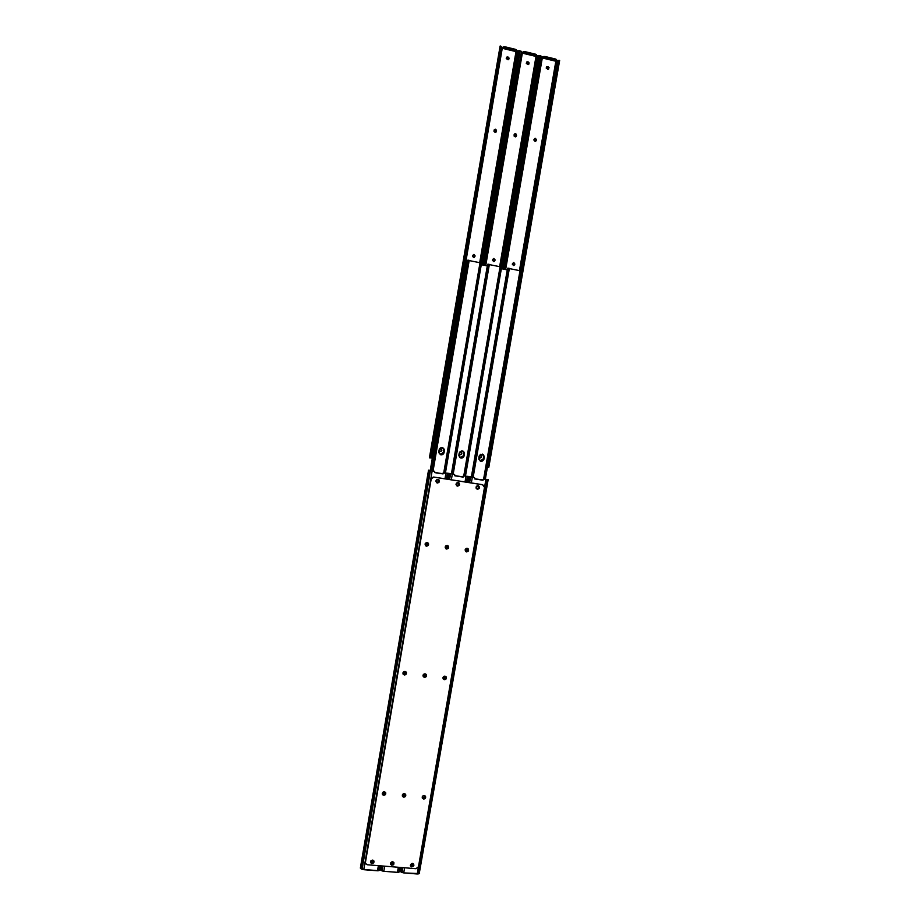 <?xml version="1.0" encoding="UTF-8"?>
<svg xmlns="http://www.w3.org/2000/svg" width="920" height="920" viewBox="0 0 920 920"><rect width="100%" height="100%" fill="white"/><g stroke="black" fill="none" stroke-linecap="round" stroke-linejoin="round"><path stroke-width="1.38" d="M458.125 482.505L458.551 482.62C460.161 484.357 459.804 485.53 457.504 486.139L457.297 486.036C459.517 485.518 459.919 484.38 458.505 482.609L459.298 484.851L457.297 486.036L459.494 484.943L459.068 482.966L457.091 482.655L456.009 484.403L457.056 486.013C455.48 484.265 455.837 483.103 458.125 482.505M425.741 545.847L426.523 546.169L425.741 545.847C424.568 544.077 425.028 542.972 427.156 542.547L425.143 543.754L426.19 546.089L428.375 545.284L428.501 543.559L427.156 542.547L427.926 542.857C429.122 544.628 428.651 545.732 426.523 546.169L426.351 546.031C428.386 545.663 428.892 544.594 427.88 542.823M447.258 545.433L447.982 545.709C449.213 547.481 448.764 548.584 446.625 549.044L446.441 548.906C448.488 548.515 448.983 547.446 447.925 545.675L445.912 545.778L445.188 547.699L446.625 549.044L448.466 548.17L447.913 545.675L448.27 548.021L445.889 548.757C444.671 546.997 445.13 545.882 447.258 545.433M404.363 793.626L405.662 794.477C406.065 796.041 405.433 796.938 403.753 797.157L405.582 794.339L405.202 796.191L403.592 796.835L404.788 796.95L405.731 795.904L405.018 793.822L403.661 793.695L402.385 794.88L402.592 796.524L403.753 797.157L402.454 796.294C402.063 794.731 402.695 793.833 404.363 793.626L404.363 793.626M384.33 791.717L385.664 792.614C386.02 794.178 385.376 795.064 383.721 795.259L385.503 792.35L383.628 791.786L382.237 793.316L383.065 795.064L385.066 794.857L385.664 792.614L385.411 794.006L383.721 795.259L382.375 794.339L384.33 791.717M372.577 860.096L373.968 861.097L371.967 863.627L373.888 860.936L373.451 862.592L371.829 863.259L373.014 863.408L374.06 862.005L373.232 860.292L371.231 860.51L370.472 862.063L371.634 863.558L370.576 862.615L372.577 860.096M412.459 863.374L413.781 864.271L411.849 866.87L413.69 864.11L413.275 865.858L411.688 866.513L412.884 866.663L413.908 865.271L413.114 863.569L411.435 863.592L410.377 865.329L411.516 866.812L410.527 865.973L412.459 863.374M392.598 861.741L393.944 862.684L391.989 865.26L393.863 862.534L393.438 864.236L391.839 864.892L393.024 865.041L393.967 863.983L393.53 862.12L391.563 861.959L390.494 863.696L391.644 865.191L390.632 864.305L392.598 861.741M438.012 479.366L438.46 479.492C440.047 481.24 439.691 482.413 437.379 483.011L437.195 482.908C439.415 482.413 439.829 481.263 438.437 479.481L439.197 481.723L437.195 482.908L439.392 481.815L438.955 479.826L436.966 479.515L435.884 481.263L436.908 482.862C435.344 481.114 435.712 479.941 438.012 479.366M425.074 673.785L426.19 674.394C426.891 676.085 426.316 677.074 424.453 677.361L424.281 677.12C426.041 676.901 426.65 675.958 426.121 674.314L426.109 676.211L424.281 677.12L425.799 676.982L426.523 675.084L425.074 673.785L422.993 675.36L424.453 677.361L423.327 676.729C422.648 675.05 423.223 674.061 425.074 673.785L425.074 673.785M405.007 671.404L406.168 672.071C406.824 673.75 406.226 674.728 404.386 674.992L404.225 674.762C405.961 674.556 406.594 673.624 406.111 671.991L406.065 673.842L404.225 674.762L405.743 674.613L406.467 672.704L405.007 671.404L402.914 672.991L404.386 674.992L403.213 674.314C402.58 672.635 403.178 671.657 405.007 671.404L405.007 671.404M424.246 795.524L425.511 796.317C425.96 797.904 425.339 798.813 423.637 799.043L425.419 796.179L425.063 798.077L423.464 798.721L424.66 798.836L425.603 797.789L424.902 795.719L423.223 795.719L422.28 796.777L422.315 798.123L423.637 799.043L422.372 798.238C421.935 796.651 422.567 795.754 424.246 795.524L424.246 795.524M467.199 548.308L467.877 548.55C469.154 550.309 468.728 551.425 466.578 551.908L466.371 551.759C468.429 551.356 468.912 550.275 467.82 548.515L468.349 550.562L466.371 551.759L468.395 551.022L468.36 549.01L466.509 548.343L465.129 549.849L465.888 551.643C464.623 549.884 465.072 548.78 467.199 548.308M478.089 485.622L478.48 485.737C480.102 487.45 479.768 488.623 477.468 489.244L477.25 489.141C479.469 488.612 479.86 487.473 478.434 485.714L476.491 486.197L476.134 488.209L477.813 489.256L479.447 488.06L478.434 485.714L479.228 487.956L477.054 489.129C475.456 487.404 475.801 486.231 478.089 485.622M444.992 676.154L446.062 676.717C446.809 678.408 446.246 679.397 444.371 679.707L444.187 679.477C445.959 679.236 446.556 678.281 445.981 676.625L445.993 678.569L444.187 679.477L445.97 679.086L446.315 677.108L444.647 676.143L442.922 677.718L444.371 679.707L443.291 679.132C442.554 677.442 443.129 676.453 444.992 676.154L444.992 676.154M365.435 862.362L431.192 479.055L432.124 477.549L433.826 477.123L482.735 484.782L484.575 486.933L418.404 867.123L415.955 868.698L367.287 864.754L365.827 863.972L365.297 861.994L431.008 478.963L365.297 861.994L431.008 478.963L433.826 477.123L431.123 478.526L433.642 477.031L482.517 484.679L433.642 477.031L482.517 484.679L484.541 487.381L418.519 866.697L415.955 868.698L367.287 864.754L365.539 863.466L365.435 862.362M465.738 551.528L466.371 551.759L465.738 551.528M403.109 674.164L404.225 674.762L403.109 674.164M423.223 676.579L424.281 677.12L423.223 676.579M390.678 864.271L391.839 864.892L390.609 864.271M410.447 865.766L411.688 866.513L410.447 865.766M370.518 862.408L371.829 863.259L370.518 862.408M382.306 794.155L383.571 794.937L382.306 794.155M402.373 796.11L403.592 796.835L402.431 796.202M445.751 548.653L446.441 548.906L445.751 548.653M425.684 545.79L427.972 545.433L427.926 542.857M426.397 545.721L425.442 543.812L427.466 542.938L427.961 544.168L427.397 542.892L427.88 544.628L426.397 545.721L425.741 545.399L426.96 545.468L427.697 544.479L425.58 545.215L425.626 543.341L426.914 542.719L427.961 544.168L426.397 545.721M383.628 794.638L382.685 793.994L383.226 791.947L382.57 793.523L383.168 794.5L385.169 793.074L383.628 794.638M382.616 793.822L384.422 794.04L384.985 792.2L385.169 793.074L384.146 791.706L385.089 793.511L383.479 794.328L382.616 793.822M404.282 674.452L403.316 672.589L405.605 671.956L405.754 673.336L405.662 672.658L404.282 674.452L403.316 672.589L405.03 671.531L405.754 673.336L404.282 674.452M403.362 673.831L404.616 674.176L405.582 673.106L404.122 674.222L403.362 673.831M433.055 471.017L469.2 260.383L468.28 260.188L469.2 260.383L468.809 261.372L469.2 260.371L468.004 260.36L468.809 261.372L432.848 470.982L468.809 261.372L467.947 261.2L431.986 470.844L434.205 471.201L429.513 470.35M448.04 473.225L446.625 473.133L448.316 473.317L446.97 479.113L447.959 473.34L446.407 479.032L447.396 473.294L445.959 473.11L444.981 478.803L445.959 473.11L447.948 473.225M436.873 482.241L438.621 481.7L438.23 479.918L438.921 481.562L437.322 482.31C438.874 481.976 439.173 481.171 438.219 479.918L438.276 479.941C439.38 481.171 439.127 481.988 437.517 482.402L436.735 482.241C435.631 480.999 435.884 480.182 437.506 479.768L436.022 480.861L436.873 482.241M371.565 862.35L372.151 862.753L371.565 862.35L372.956 862.097L373.462 860.821L372.151 862.753L370.725 862.005L370.841 860.913L370.76 862.086L371.565 862.35M372.128 860.246L373.543 860.982L372.393 862.753L373.6 861.143L372.128 860.246M360.387 867.905L361.249 868.928L429.548 470.43L428.536 470.143L429.651 470.384M360.341 868.089L362.089 869.296L430.433 470.626L432.159 470.936L429.548 470.43L361.249 868.928L362.089 869.296L430.433 470.626L428.536 470.143L431.974 470.844L468.28 260.199M379.983 870.009L377.487 870.791L378.373 865.651L377.487 870.791L363.756 869.687L432.159 470.936L363.756 869.687L362.089 869.296L378.66 870.734L379.799 865.766L378.948 870.654L380.351 865.812L379.983 870.009L380.696 865.835M447.407 473.167L448.074 473.225M446.625 473.133L443.543 472.673L446.625 473.133M442.876 473.225L445.959 473.11L443.543 472.673L442.853 473.846L442.876 473.225M442.474 473.708L443.072 473.317L442.474 473.708M434.757 472.454L441.807 473.57L434.757 472.454M434.838 472.017L434.654 472.615L443.037 473.938L434.654 472.615L434.838 472.017M432.159 470.936L434.389 471.293L432.159 470.936M447.453 545.755L447.764 547.365L445.843 548.297L447.764 547.365L447.775 547.975L446.487 548.596L445.464 547.147L447.511 545.801L447.959 547.503L447.465 545.778L447.959 547.503L446.487 548.596L445.441 547.4L446.062 545.847L447.465 545.767M403.65 796.536L402.73 795.938L403.19 793.902L402.603 795.42L403.19 796.398L405.179 794.972L403.65 796.536M402.661 795.754L404.432 795.938L404.984 794.075L405.179 794.972L404.179 793.615L405.11 795.409L403.489 796.225L402.661 795.754M424.338 676.821L423.384 674.969L425.626 674.291L425.799 675.706L425.695 675.027L424.338 676.821L423.384 674.969L425.086 673.911L425.799 675.706L424.338 676.821M423.441 676.234L424.649 676.545L425.615 675.475L423.441 676.234M453.169 474.191L489.359 264.408L488.991 265.397L489.359 264.397L488.451 264.212L488.129 265.224L488.991 265.397L452.973 474.156L488.991 265.397L488.129 265.224L452.122 474.018L454.33 474.375L449.65 473.524M468.015 476.364L466.647 476.284L468.315 476.479L466.98 482.252L467.981 476.491L466.44 482.16L467.429 476.456L466.014 476.272L465.025 481.942L466.014 476.272L467.912 476.376M458.298 483.046L456.481 483.322L456.515 485.139L458.551 485.035L458.309 483.057C459.482 484.288 459.229 485.104 457.619 485.53L457.412 485.438C458.953 485.093 459.252 484.288 458.298 483.046L458.907 484.932L456.86 485.38C455.745 484.15 455.998 483.333 457.608 482.908L458.355 483.069M391.552 863.995L392.932 863.742L393.438 862.419L392.15 864.386L390.747 863.684L390.781 862.672L391.552 863.995M392.127 861.89L393.53 862.581L392.391 864.386L393.622 863.018L392.127 861.89M489.359 264.397L488.186 264.385L452.122 474.018L448.661 473.317L449.949 473.593L448.661 473.317L449.707 473.616L448.661 473.317L447.637 479.228M399.866 871.619L400.269 867.433L398.877 872.252L399.717 867.387L398.877 872.252L397.44 872.39L398.325 867.272L397.44 872.39L383.375 871.251L380.362 869.699L381.294 870.55L382.087 865.95L381.294 870.55L382.145 870.906L382.984 866.019L382.145 870.906L383.812 871.297L384.698 866.168L383.812 871.297L398.245 872.39L399.866 871.619L400.591 867.456M448.707 479.389L449.707 473.616L448.707 479.389M449.615 479.527L450.593 473.8L449.707 473.616L454.652 474.501L454.791 475.789L463.116 477.1L463.806 475.928L466.014 476.272L463.599 475.835L465.808 476.18L463.599 475.835L463.151 476.479L463.369 475.847L463.116 477.1L462.944 476.387L463.116 477.1L454.791 475.789L454.641 474.49L450.593 473.8L449.615 479.527M467.406 476.33L468.05 476.376M466.647 476.284L465.808 476.18L466.647 476.284M462.507 476.859L461.84 476.721L462.507 476.859M454.859 475.617L461.84 476.721L454.859 475.617M451.341 479.803L452.318 474.11L451.341 479.803M467.348 548.607L467.671 550.217L466.221 551.298L467.877 550.367L465.808 551.16L465.485 549.562L467.417 548.642L467.877 550.367L467.383 548.642M423.522 798.422L422.625 797.858L423.016 795.846L423.062 798.284L425.04 796.858L423.522 798.422M422.544 797.674L424.281 797.824L424.822 795.938L424.971 797.306L422.544 797.674M444.233 679.167L443.291 677.327L445.498 676.625L445.763 677.615L445.418 676.533L445.694 678.063L445.579 677.384L444.233 679.167L443.302 678.488L443.474 676.856L444.751 676.223L445.694 678.063L444.233 679.167M443.371 678.615L444.532 678.891L445.498 677.833L443.394 678.638M507.553 268.237L471.35 477.043L474.306 477.526L469.706 476.686M487.841 479.492L486.53 479.423L488.163 479.607L419.232 873.597L487.726 479.504M476.905 488.474L478.63 487.933L478.25 486.162L478.952 487.807L477.353 488.543C478.883 488.186 479.171 487.393 478.216 486.151L478.285 486.174C479.423 487.381 479.182 488.198 477.56 488.635L476.836 488.485C475.709 487.278 475.95 486.461 477.56 486.024L476.1 487.105L476.905 488.474M411.389 865.616L412.769 865.363L413.264 864.018L411.999 866.007L413.264 864.018L412.424 863.558L413.448 864.88L412.24 866.007L410.63 865.341L410.607 864.409L411.389 865.616M471.316 477.031L468.636 476.468L470.603 476.951L469.614 482.666L470.603 476.951L469.706 476.767L468.705 482.517L469.706 476.767L468.636 476.468L469.625 476.675M488.152 479.619L485.909 479.412L487.301 479.584L418.657 873.839L417.231 873.988L418.462 866.962L417.231 873.988L403.282 872.85L400.246 871.228L401.189 872.148L401.982 867.571L401.189 872.148L402.04 872.505L402.891 867.64L402.04 872.505L403.719 872.896L404.604 867.779L403.719 872.896L419.232 873.597L487.841 479.619L418.657 873.839L419.612 873.218M469.752 476.698L468.648 476.479M400.384 870.883L400.901 867.48M487.255 479.458L487.876 479.492M486.53 479.423L483.506 478.975L486.53 479.423M482.85 479.515L485.909 479.412L484.575 487.105L485.909 479.412L483.506 478.975L482.816 480.136L482.85 479.515M474.524 477.618L472.316 477.273L471.339 482.931L472.316 477.273L470.603 476.951L474.455 477.572M482.402 479.987L483.069 479.619L482.402 479.987M474.823 478.768L481.723 479.849L474.823 478.768M424.062 795.512L425.04 796.858L424.062 795.512M474.961 478.331L474.777 478.94L483.034 480.24L474.777 478.94L474.961 478.331M467.877 550.367L465.968 551.287L465.658 549.091L467.394 548.63L467.877 550.367M495.293 129.409L494.466 129.513L495.523 129.248L496.236 131.468L495.293 129.409M494.051 130.284L495.983 129.455L496.294 131.79L494.994 132.342L493.971 131.273L494.224 129.8L495.523 129.248L496.547 130.847L495.949 132.146L494.051 130.284M473.8 254.552L475.065 255.783L473.742 257.565L472.443 256.255L474.018 254.483L474.961 256.496L474.122 257.496L472.466 255.99L473.558 254.529L475.042 256.036L473.8 254.552M429.743 457.872L430.548 457.435L500.951 46.529L500.307 46L501.101 47.656L431.56 456.469L501.572 47.966L500.951 46.529L430.548 457.435L501.572 47.966L431.56 456.469L429.64 457.872M518.19 51.98L481.551 264.764L518.19 51.98L518.581 50.991L518.19 51.98L518.995 51.991L518.19 51.98M482.333 264.925L518.995 51.991L482.333 264.925M430.56 457.941L431.273 457.205L430.56 457.941M500.595 46.115L501.572 47.966L501.066 46.425M482.54 264.96L519.742 50.703L482.54 264.96M518.811 50.715L518.167 50.807L481.332 264.73L518.167 50.807L519.742 50.703M503.435 47.748L502.722 48.404L515.545 51.497L516.327 50.795L503.435 47.748L504.861 47.736L505.022 46.793L503.596 46.805L503.435 47.748L503.596 46.805L502.883 47.461L502.722 48.404L503.435 47.748M440.404 448.891L441.899 450.19L440.898 451.49L439.001 450.639L440.22 451.433C441.818 451.041 442.072 450.225 440.99 448.994L441.68 450.363L440.404 451.513C442.072 451.03 442.29 450.202 441.036 449.006L440.404 448.891M507.702 56.971L509.174 58.178L508.197 59.742L506.23 58.523L506.747 57.143L508.15 57.086L508.772 59.455L507.253 59.616L506.621 57.247L507.702 56.971M502.412 47.346L432.009 458.102L431.135 457.987L432.331 458.16L502.412 47.346L501.572 47.012L502.412 47.346M429.421 457.78L500.123 46.034L429.421 457.78M516.292 50.853L515.545 51.497L502.722 48.404L502.883 47.461L505.022 46.793L504.861 47.736L516.292 50.853M516.316 50.715L515.648 49.369L515.487 50.312L515.648 49.369L505.022 46.793L516.453 49.91M518.167 50.807L517.224 50.807L480.769 262.683L517.224 50.807L516.338 50.715L518.167 50.807M479.699 262.683L516.12 51.002L479.699 262.683M474.754 256.565L473.972 257.542L474.754 256.565M495.811 132.238L496.236 131.468L495.811 132.238M508.633 59.57L507.909 57.293L508.852 58.132L508.633 59.57M519.409 51.025L482.885 265.029M515.315 133.929L514.533 134.01L515.556 133.768L516.246 135.976L515.315 133.929M514.084 134.803L514.636 133.94L516.016 133.975L516.316 136.298L515.269 136.885L514.084 136.034L514.268 134.32L515.556 133.768L516.568 135.355L515.936 136.689L514.084 134.803M493.787 258.566L495.052 259.785L493.741 261.567L492.453 260.256L494.017 258.497L494.96 260.498L494.086 261.51L492.476 260.003L493.522 258.508L495.041 260.038L493.787 258.566M521.284 52.543L484.276 265.316L521.284 52.543M485.093 265.477L521.732 52.843L485.093 265.477M538.223 56.833L501.538 268.743L538.223 56.833L538.602 55.844L538.223 56.833L539.028 56.833L538.223 56.833M502.32 268.904L539.028 56.833L502.32 268.904M520.778 51.002L521.732 52.843L521.237 51.313M502.515 268.939L539.764 55.545L502.515 268.939M538.821 55.556L538.165 55.648L501.561 267.099L538.165 55.648L539.764 55.545M523.583 52.612L522.824 53.256L535.543 56.338L536.371 55.648L523.583 52.612L525.009 52.612L525.17 51.681L523.745 51.681L523.583 52.612L523.745 51.681L522.985 52.325L522.824 53.256L523.583 52.612M460.356 452.122L461.84 453.41L460.851 454.71L459.034 454.043L460.161 454.664C461.748 454.261 462.001 453.445 460.92 452.226L461.61 453.594L460.356 454.733C462.024 454.25 462.231 453.422 460.977 452.237L460.356 452.122M527.758 61.789L529.207 62.986L528.229 64.549L526.286 63.33L526.803 61.962L528.195 61.904L528.77 64.296L527.298 64.423L526.712 62.031L527.758 61.789M522.514 52.21L485.737 265.604L522.514 52.21L521.686 51.888L522.514 52.21M483.552 265.167L520.064 51.186M536.325 55.706L535.543 56.338L522.824 53.256L522.985 52.325L525.17 51.681L525.009 52.612L536.325 55.706M536.383 55.556L538.165 55.648L536.383 55.556L535.704 54.234L535.543 55.165L535.704 54.234L525.17 51.681L536.486 54.763M537.222 55.648L500.71 266.662L537.222 55.648M499.64 266.662L536.107 55.879L499.64 266.662M494.086 261.51L494.81 260.107L493.925 261.556M515.786 136.769L516.246 135.976L515.786 136.769M528.62 64.4L527.942 62.1L528.954 63.192L528.62 64.4M535.175 138.414L536.452 139.576L535.141 141.358L533.865 140.001L535.428 138.264L536.441 139.84L534.922 138.379L533.887 139.748L535.762 141.185L536.36 140.3L535.175 138.414M513.625 262.545L514.866 264.017L513.578 265.535L512.302 264.236L513.866 262.487L514.786 264.477L513.889 265.489L512.325 263.983L513.613 262.464L514.866 264.017L513.625 262.545M541.305 57.385L504.574 269.353L541.305 57.385M505.046 269.445L541.742 57.684L505.046 269.445M558.095 61.64L487.818 465.485L488.589 465.647L558.911 61.64L558.095 61.64L558.474 60.651L558.095 61.64L558.911 61.64L488.6 466.739L559.659 60.398L488.807 467.337L488.589 465.647L487.818 465.485L558.095 61.64M540.799 55.855L541.742 57.684L541.109 56.097M487.796 467.13L487.818 465.485L487.462 467.061L488.807 467.337L559.659 60.398L558.716 60.352M556.278 60.363L558.003 60.444L521.375 270.928L558.003 60.444L557.06 60.444L520.501 270.606L557.06 60.444L544.778 57.408L542.765 58.075L555.392 61.134L556.428 59.501L555.622 59.052L556.255 60.432L555.392 61.134L542.765 58.075L544.996 57.454L545.158 56.522L543.72 56.511L542.765 58.075L542.466 57.029L505.632 269.56L542.466 57.029L541.661 56.729L544.939 56.476L544.996 57.454L555.45 59.984L555.622 59.052L545.158 56.522L556.37 59.581M480.159 455.331L481.608 456.872L480.642 457.918L478.929 457.378L479.941 457.861C481.528 457.459 481.769 456.642 480.688 455.423L481.39 456.791L480.159 457.93C481.815 457.447 482.011 456.619 480.757 455.446L480.159 455.331M547.641 66.573L549.079 67.758L548.124 69.311L546.192 68.114L546.514 66.907L547.641 66.573M503.148 269.065L540.281 55.764L503.481 269.135M519.432 270.606L555.944 60.708L519.432 270.606M547.63 69.299L546.653 66.792L548.09 66.677L548.619 69.092L547.63 69.299M513.82 265.489L514.625 264.075L513.728 265.523M535.612 141.266L536.096 140.449L535.612 141.266M548.458 69.195L547.814 66.884L548.745 67.712L548.458 69.195M431.054 470.683L466.911 263.2L431.054 470.683M461.46 458.01L463.749 456.159L463.657 451.674L463.944 455.63L461.46 458.01M484.035 457.125L483.402 454.767L483.747 458.815L484.035 457.125M481.275 461.207L483.747 458.815L481.275 461.207M440.806 454.756L443.221 453.905L444.233 450.662L444.107 452.559C443.555 454.376 442.37 455.101 440.542 454.71L440.358 454.641C442.175 455.02 443.359 454.308 443.923 452.479L444.233 450.662L442.647 447.695L444.429 450.731L443.727 453.56L441.002 454.836L438.84 452.766L439.507 448.879L442.244 447.603L444.406 449.673L444.233 450.662L443.785 448.626L443.934 452.398L441.508 454.779L443.164 453.882L444.233 450.11L443.026 447.902M463.68 451.559L464.485 453.445L463.76 456.791L461.564 458.091L459.666 457.366L458.838 455.48L459.574 452.122L461.771 450.823L463.668 451.547M481.286 264.718L487.278 265.903L481.286 264.718M501.365 268.709L507.644 269.962L501.365 268.709M431.227 470.718L466.635 264.201L431.227 470.718M480.941 262.729L481.424 263.89L445.429 472.972L481.424 263.89L480.562 263.718L444.567 472.834L480.562 263.718L481.424 263.89L481.482 263.051L480.136 262.568L480.562 263.718L480.136 262.556M443.762 472.707L480.044 262.545L443.957 472.742M479.895 262.717L469.166 260.578L479.895 262.717M467.785 260.222L431.675 470.798L467.785 260.222M440.542 454.71L438.817 451.697L439.127 449.88C439.668 448.086 440.841 447.35 442.635 447.695L442.635 447.695M430.215 470.499L465.692 263.511L430.215 470.499M430.296 470.522L466.428 262.395L430.296 470.522M440.45 454.606L442.002 454.399L443.417 452.858L443.854 449.454L442.669 447.764M438.61 481.148L438.276 482.08L438.61 481.148M466.474 262.2L430.813 470.637M440.174 454.549L443.555 452.341L444.038 449.535L442.554 447.672L444.061 450.593L443.75 452.41L440.266 454.595L442.186 454.468L443.612 452.939L444.061 450.593L442.462 447.649M430.721 470.614L466.555 262.246M501.02 266.731L501.503 267.892L465.462 476.123L501.503 267.892L500.652 267.72L464.611 475.996L500.652 267.72L501.503 267.892L501.561 267.053L500.216 266.57L500.652 267.72L500.123 266.547L501.078 266.731M463.772 475.858L500.123 266.547L463.956 475.893M488.186 264.385L452.03 474.007L488.186 264.385M499.962 266.719L489.325 264.603L499.962 266.719M487.945 264.236L451.777 473.972L487.945 264.236M460.621 457.953L460.425 457.884C462.219 458.229 463.381 457.516 463.933 455.71L464.243 453.905L462.645 450.938L464.45 453.974L464.14 455.791C463.588 457.596 462.415 458.309 460.621 457.953L458.884 454.94L459.195 453.123L462.645 450.938M460.839 457.976L462.829 457.493L464.14 455.791L464.22 452.835L463.047 451.156M487.588 264.293L451.409 473.903M488.451 264.224L489.336 264.397M520.927 270.698L521.433 271.86L485.334 479.262L521.433 271.86L520.582 271.688L484.495 479.124L520.582 271.688L521.433 271.86L521.479 271.02L520.145 270.537L520.582 271.688L520.134 270.537M483.632 478.998L520.041 270.514L483.793 479.021M472.949 477.308L509.013 269.387L508.162 269.215L472.098 477.169L508.162 269.215L509.013 269.387L509.369 268.387L508.461 268.203L472.006 477.158L508.461 268.203L509.358 268.387L472.949 477.308M519.869 270.687L509.335 268.582L519.869 270.687M480.539 461.161L484 458.999L480.539 461.161L478.791 458.16L479.101 456.354L482.517 454.169L484.322 457.194L483.862 459.517L482.459 461.046L480.93 461.265L478.814 459.218L479.251 455.837L480.654 454.308L483.552 454.779L484.322 457.194L482.494 454.158M509.369 268.387L473.133 477.342M480.711 461.184L483.092 460.334L484.104 457.113L484 458.999L484.081 456.055L482.919 454.376M508.461 268.214L509.346 268.387M460.46 457.838L461.989 457.619L463.404 456.09L463.841 452.697L462.668 451.018M458.585 484.265L458.171 485.311L458.585 484.265M460.241 457.792L463.542 455.572L464.036 452.778L462.553 450.915L464.059 453.836L463.749 455.641L460.334 457.838L462.197 457.688L463.611 456.159L464.059 453.836L462.449 450.892M480.309 461.035L481.838 460.816L483.241 459.287L483.667 455.917L482.517 454.238M478.411 487.358L477.94 488.485L478.411 487.358M478.745 486.772L478.63 487.45L478.745 486.772M480.148 461L483.379 458.769L483.885 455.986L482.402 454.135L483.909 457.044L483.598 458.85L480.251 461.046L482.057 460.897L483.46 459.367L483.909 457.044L482.287 454.112M360.353 868.043L428.536 470.143L429.628 470.373M447.315 479.171L448.316 473.317M381.029 865.869L380.374 869.641M467.303 482.298L468.315 476.479M468.636 476.468L467.613 482.344M516.327 50.784L516.488 49.841M483.207 265.098L520.064 51.129M536.371 55.625L536.533 54.694M539.798 55.602L502.849 269.008M556.255 60.432L556.428 59.501M487.715 467.118L488.807 467.337M480.091 262.545L481.01 262.729M467.417 260.245L431.319 470.741M520.099 270.526L520.996 270.698"/></g></svg>
